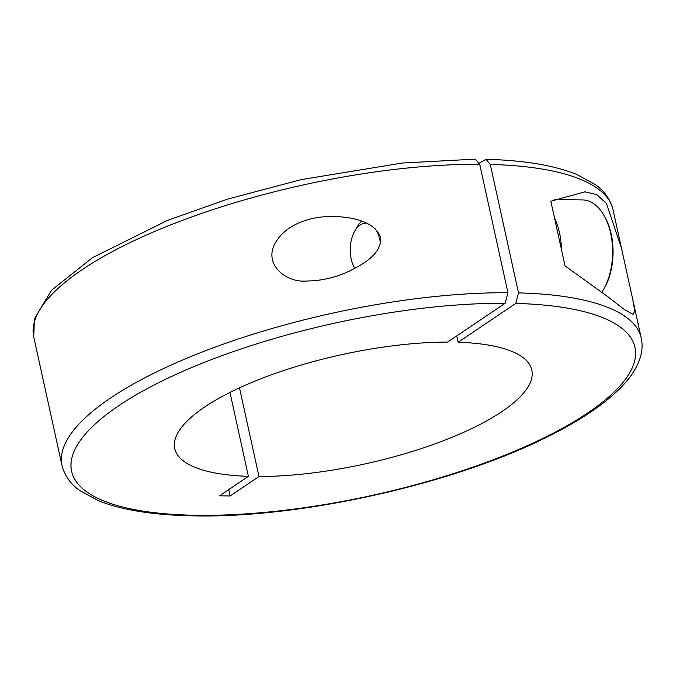<?xml version="1.0" encoding="UTF-8"?>
<svg xmlns="http://www.w3.org/2000/svg" width="675" height="675" viewBox="0 0 675 675"><rect width="100%" height="100%" fill="white"/><g stroke="black" fill="none" stroke-linecap="round" stroke-linejoin="round"><path stroke-width="1.01" d="M505.17 303.269A288.419 88.138 167.6 0 0 117.02 406.898A288.419 88.138 167.6 0 0 196.071 515.287A288.419 88.138 167.6 0 0 586.001 414.104A288.419 88.138 167.6 0 0 515.742 303.429L458.148 342.259A182.807 55.856 -12.4 0 1 531.824 370.052A182.807 55.856 -12.4 0 1 445.5 439.906A182.807 55.856 -12.4 0 1 258.989 476.516L230.141 495.965L219.569 495.804L248.417 476.356A182.807 55.856 -12.4 0 1 174.741 448.563A182.807 55.856 -12.4 0 1 261.065 378.7A182.807 55.856 -12.4 0 1 447.576 342.09L505.17 303.269L507.938 292.722L479.697 164.278L475.369 159.14L402.427 163.012L301.193 179.626L227.45 199.15L167.577 220.362L92.559 257.622L51.629 290.166L34.366 318.819L33.75 336.985A296.544 90.619 -12.4 0 1 175.483 222.995A296.544 90.619 -12.4 0 1 479.697 164.278M380.616 237.423C374.397 221.012 351.827 217.139 334.015 216.422C312.036 216.017 286.689 223.307 275.358 242.806C263.14 264.068 285.66 283.019 306.863 281.011C321.68 280.825 335.888 277.501 349.481 271.038C364.213 263.655 381.957 253.488 380.616 237.423M515.742 303.429L518.51 292.891L490.269 164.447L485.992 159.308L479.377 163.114M550.834 201.226L585.006 191.835L596.86 194.636L606.462 203.521L621.489 248.214L632.77 299.489L634.736 310.998L632.99 314.457L624.299 309.496L609.263 297.776L565.051 265.882L550.834 201.226M248.417 476.356L229.964 392.428M458.148 342.259L456.747 335.905M258.989 476.516L239.49 387.847M230.141 495.965L228.741 489.62M354.772 268.414A26.266 15.289 90.9 0 1 354.299 267.578A26.266 15.289 90.9 0 1 354.864 230.901A26.266 15.289 90.9 0 1 360.146 224.977A26.266 15.289 90.9 0 1 366.441 223.163M375.241 228.842A26.266 15.289 90.9 0 1 380.489 243.591M354.864 230.901L357.396 226.581A32.501 18.917 90.9 0 1 361.606 221.155M554.496 217.873A52.81 30.738 90.9 0 1 561.389 249.235M554.816 199.496L582.668 199.927A52.81 30.738 90.9 0 1 604.429 216.194A52.81 30.738 90.9 0 1 603.29 289.946A52.81 30.738 90.9 0 1 601.94 292.115M604.429 216.194L605.213 217.62A50.777 29.557 90.9 0 1 604.117 288.537L603.29 289.946M518.51 292.891A296.544 90.619 -12.4 0 1 641.25 338.074C642.533 344.098 642.313 350.224 640.575 356.451C637.74 366.272 631.808 375.975 622.772 385.535C605.812 403.464 580.053 420.879 545.476 437.797C452.107 484.388 299.649 518.265 194.282 515.86C154.162 515.236 122.285 510.199 98.626 500.749L80.131 490.776C70.824 484.422 64.775 475.976 61.99 465.429A296.544 90.619 -12.4 0 1 203.723 351.439A296.544 90.619 -12.4 0 1 507.938 292.722M490.269 164.447A296.544 90.619 -12.4 0 1 613.01 209.63C610.251 199.159 604.268 190.755 595.063 184.418L576.804 174.479C554.217 165.341 523.952 160.287 485.992 159.308M61.99 465.429L33.75 336.985M641.25 338.074L632.77 299.489M621.489 248.214L613.01 209.63M354.299 267.578L354.755 268.422"/></g></svg>
